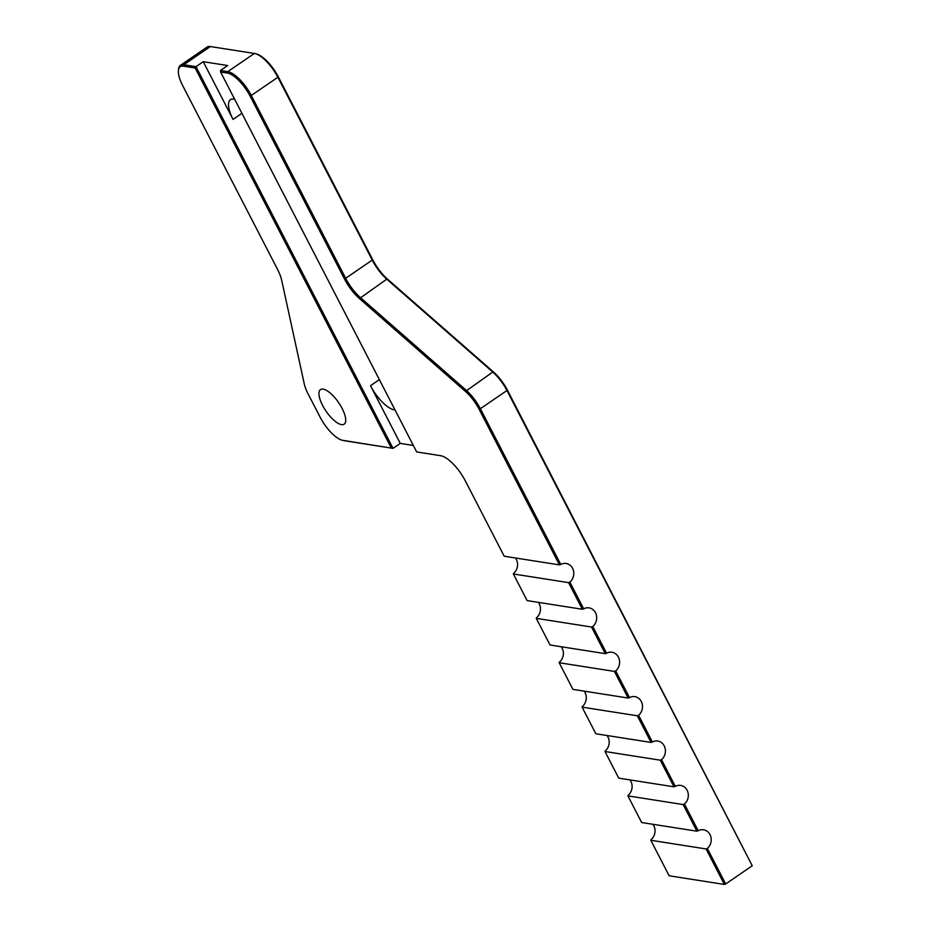 <?xml version="1.0" encoding="UTF-8"?>
<svg xmlns="http://www.w3.org/2000/svg" width="931" height="931" viewBox="0 0 931 931"><rect width="100%" height="100%" fill="white"/><g stroke="black" fill="none" stroke-linecap="round" stroke-linejoin="round"><path stroke-width="1.4" d="M440.642 455.701L416.692 451.942L440.642 455.701A27.243 9.892 -124.4 0 1 441.573 455.899A27.243 9.892 -124.4 0 1 465.267 480.768L504.206 556.226L559.45 564.884L560.765 564.454A10.474 9.24 -81.1 0 1 566.141 563.488A10.474 9.24 -81.1 0 1 573.566 571.157A10.474 9.24 -81.1 0 1 569.877 582.119L568.608 582.643L513.365 573.973L527.121 600.6L582.352 609.27L583.667 608.839A10.474 9.24 -81.1 0 1 589.055 607.873A10.474 9.24 -81.1 0 1 596.468 615.542A10.474 9.24 -81.1 0 1 592.791 626.505L591.522 627.029L536.279 618.359L536.57 617.684A10.474 9.24 98.9 0 0 538.293 602.357M536.279 618.359L550.023 644.985L605.266 653.655L606.581 653.225A10.474 9.24 -81.1 0 1 611.958 652.259A10.474 9.24 -81.1 0 1 619.383 659.928A10.474 9.24 -81.1 0 1 615.694 670.89L614.425 671.414L559.182 662.744L572.926 689.371L628.169 698.041L629.484 697.61A10.474 9.24 -81.1 0 1 634.861 696.644A10.474 9.24 -81.1 0 1 642.285 704.313A10.474 9.24 -81.1 0 1 638.608 715.276L637.339 715.788L582.096 707.129L582.387 706.454A10.474 9.24 98.9 0 0 584.109 691.128M582.096 707.129L595.84 733.756L651.083 742.426L652.398 741.995A10.474 9.24 -81.1 0 1 657.775 741.029A10.474 9.24 -81.1 0 1 665.188 748.699A10.474 9.24 -81.1 0 1 661.51 759.661L660.242 760.173L604.999 751.515L618.743 778.141L673.986 786.811L675.301 786.381A10.474 9.24 -81.1 0 1 680.677 785.403A10.474 9.24 -81.1 0 1 688.102 793.084A10.474 9.24 -81.1 0 1 684.425 804.035L683.156 804.559L627.913 795.889L628.204 795.225A10.474 9.24 98.9 0 0 629.915 779.887M627.913 795.889L641.657 822.527L696.9 831.185L698.215 830.755A10.474 9.24 -81.1 0 1 703.592 829.789A10.474 9.24 -81.1 0 1 711.005 837.469A10.474 9.24 -81.1 0 1 707.327 848.42L706.059 848.944L650.816 840.274L651.118 839.599A10.474 9.24 98.9 0 0 652.829 824.272M604.999 751.515L605.301 750.84A10.474 9.24 98.9 0 0 607.012 735.513M559.182 662.744L559.484 662.069A10.474 9.24 98.9 0 0 561.195 646.742M513.365 573.973L513.668 573.298A10.474 9.24 98.9 0 0 515.378 557.972M706.059 848.944L724.388 884.45L669.145 875.78L650.816 840.274M416.692 451.942L220.589 72.013L227.443 73.084A25.149 9.135 55.6 0 1 250.171 96.23L344.528 279.056A27.243 9.892 -124.4 0 0 359.447 298.583L465.465 391.451A25.149 9.135 55.6 0 1 479.232 409.477L559.45 564.884M568.608 582.643L582.352 609.27M614.425 671.414L628.169 698.041M660.242 760.173L673.986 786.811M683.156 804.559L696.9 831.185M637.339 715.788L651.083 742.426M560.765 564.454L480.536 409.012A26.196 9.519 -124.4 0 0 466.187 390.229L360.169 297.361A26.196 9.519 55.6 0 1 345.82 278.578L251.463 95.753A26.196 9.519 -124.4 0 0 227.781 71.652L220.449 70.5L220.589 72.013M724.388 884.45L725.68 883.973L707.327 848.42M675.301 786.381L661.51 759.661M698.215 830.755L684.425 804.035M629.484 697.61L615.694 670.89M652.398 741.995L638.608 715.276M583.667 608.839L569.877 582.119M591.522 627.029L605.266 653.655M606.581 653.225L592.791 626.505M413.341 445.449L400.272 443.4L393.022 448.358L342.876 440.351A25.149 9.135 55.6 0 1 342.014 440.177A25.149 9.135 55.6 0 1 320.148 417.216L308.091 393.871A25.149 9.135 55.6 0 1 304.216 383.688L281.686 280.312A27.243 9.892 -124.4 0 0 277.485 269.28L182.709 85.652A25.149 9.135 55.6 0 1 178.415 70.395A25.149 9.135 55.6 0 1 183.442 66.182L195.173 68.021L196.01 66.66L183.791 64.751A26.196 9.519 -124.4 0 0 180.451 65.321A26.196 9.519 -124.4 0 0 178.554 69.127L178.415 70.395M342.014 440.177L343.248 440.503A26.196 9.519 -124.4 0 0 344.133 440.689L393.022 448.358L196.01 66.66L203.261 61.702L227.699 65.531L220.449 70.5M752.26 865.783L507.43 390.182A25.149 9.135 -124.4 0 0 493.663 372.156L387.645 279.288A27.243 9.892 55.6 0 1 372.726 259.749L278.357 76.936A25.149 9.135 -124.4 0 0 256.49 53.975L255.257 53.637A26.196 9.519 55.6 0 1 278.043 77.564L372.4 260.377A26.196 9.519 -124.4 0 0 386.749 279.16L492.767 372.028A26.196 9.519 55.6 0 1 507.116 390.811L752.26 865.783L725.68 883.973M180.451 65.321L207.031 47.12A26.196 9.519 55.6 0 1 210.371 46.55L254.372 53.451A26.196 9.519 55.6 0 1 255.257 53.637M195.173 68.021L391.264 447.951M341.502 424.641A20.959 7.611 55.6 0 1 324.197 408.29A20.959 7.611 55.6 0 1 320.497 389.6A20.959 7.611 55.6 0 1 338.616 402.588A20.959 7.611 55.6 0 1 344.167 424.187A20.959 7.611 55.6 0 1 341.502 424.641M234.682 99.314A26.196 9.519 -124.4 0 0 230.469 99.698A26.196 9.519 -124.4 0 0 233.041 119.401L241.92 113.326M203.261 61.702L233.041 119.401M379.359 379.627L370.491 385.702A26.196 9.519 -124.4 0 0 394.988 409.884M370.491 385.702L400.272 443.4M507.43 390.182L479.232 409.477M493.663 372.156L492.767 372.028L465.465 391.451M387.645 279.288L386.749 279.16L359.447 298.583M372.726 259.749L344.528 279.056M278.357 76.936L250.171 96.23M254.372 53.451L227.781 71.652L227.443 73.084M210.371 46.55L183.791 64.751L183.442 66.182M344.133 440.689L342.876 440.351"/></g></svg>
